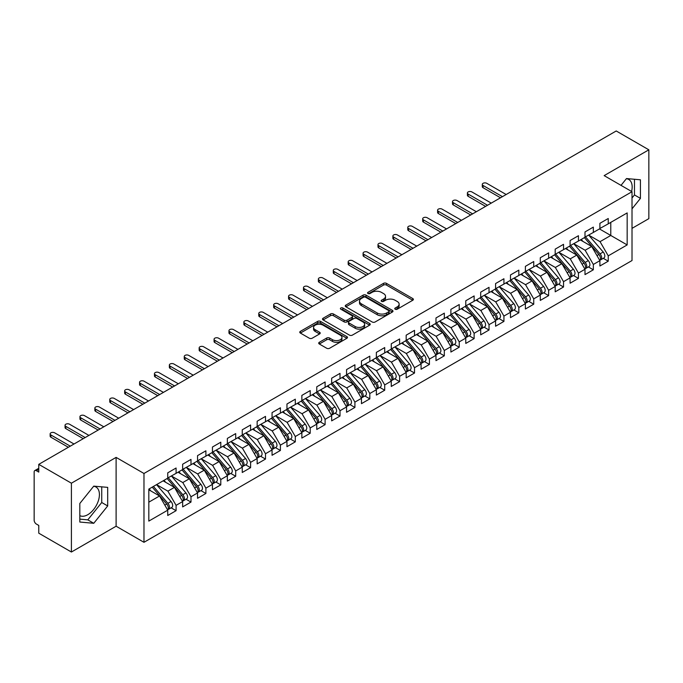 <?xml version="1.0" encoding="UTF-8"?>
<svg xmlns="http://www.w3.org/2000/svg" width="683" height="683" viewBox="0 0 683 683"><rect width="100%" height="100%" fill="white"/><g stroke="black" fill="none" stroke-linecap="round" stroke-linejoin="round"><path stroke-width="1.02" d="M395.192 309.22A1.451 0.837 0 0 0 397.233 309.22L412.78 300.247A2.066 1.195 0 0 0 413.386 299.402A2.066 1.195 0 0 0 412.78 298.556L386.45 283.36A2.066 1.195 0 0 0 383.522 283.36L367.983 292.333A1.451 0.837 0 0 0 367.556 292.922A1.451 0.837 0 0 0 367.983 293.511A1.451 0.837 0 0 0 370.032 293.511L372.039 292.35A6.617 3.825 0 0 1 381.404 292.35L383.598 293.613A6.617 3.825 0 0 1 385.536 296.32A6.617 3.825 0 0 1 383.598 299.017L381.584 300.179A1.451 0.837 0 0 0 381.165 300.776A1.451 0.837 0 0 0 381.584 301.365A1.451 0.837 0 0 0 383.633 301.365L385.647 300.204A6.617 3.825 0 0 1 395.005 300.204L397.199 301.468A6.617 3.825 0 0 1 399.137 304.174A6.617 3.825 0 0 1 397.199 306.872L395.192 308.033A1.451 0.837 0 0 0 394.765 308.631A1.451 0.837 0 0 0 395.192 309.22L395.192 308.033M79.826 515.639A16.435 9.494 120 0 0 87.8 514.692A16.435 9.494 120 0 0 98.531 500.204A16.435 9.494 120 0 0 96.013 487.03A16.435 9.494 120 0 0 93.631 486.287M626.371 178.715A16.435 9.494 -60 0 1 628.753 179.458A16.435 9.494 -60 0 1 631.587 191.471M319.311 342.303A2.066 1.195 0 0 0 318.705 343.148A2.066 1.195 0 0 0 319.311 343.993L326.696 348.253A2.066 1.195 0 0 0 329.624 348.253L346.879 338.29A2.066 1.195 0 0 0 347.485 337.445A2.066 1.195 0 0 0 346.879 336.599L320.558 321.403A2.066 1.195 0 0 0 317.629 321.403L300.366 331.366A2.066 1.195 0 0 0 299.76 332.211A2.066 1.195 0 0 0 300.366 333.056L309.288 338.205A2.066 1.195 0 0 0 312.216 338.205L319.601 333.944A2.066 1.195 0 0 0 320.207 333.099A2.066 1.195 0 0 0 319.601 332.254L315.179 329.701A5.532 3.193 0 0 1 313.557 327.439A5.532 3.193 0 0 1 316.972 324.485A5.532 3.193 0 0 1 323.008 325.176L340.339 335.182A5.532 3.193 0 0 1 341.961 337.445A5.532 3.193 0 0 1 338.537 340.399A5.532 3.193 0 0 1 332.51 339.707L329.624 338.034A2.066 1.195 0 0 0 326.696 338.034L319.311 342.303L319.311 343.993M632.014 228.361L648.85 218.645L648.85 149.816L616.211 130.974L38.769 464.355L38.769 472.098L36.387 470.724A3.159 1.827 -120 0 0 34.807 470.57A3.159 1.827 -120 0 0 34.15 472.013L34.15 520.198A3.159 1.827 -120 0 0 36.387 524.066L38.769 525.44L38.769 533.184L71.408 552.026L116.11 526.217L143.976 542.302L143.976 473.481L116.11 457.388L71.408 483.197L38.769 464.355M648.85 149.816L604.148 175.625L632.014 191.71L143.976 473.481M372.184 321.992A2.066 1.195 0 0 0 375.112 321.992L392.375 312.029A2.066 1.195 0 0 0 392.981 311.183A2.066 1.195 0 0 0 392.375 310.338L366.045 295.133A2.066 1.195 0 0 0 363.117 295.133L345.863 305.105A2.066 1.195 0 0 0 345.256 305.95A2.066 1.195 0 0 0 345.863 306.787L372.184 321.992M341.389 309.536A1.451 0.837 0 0 1 342.857 309.732L342.857 308.016L369.631 323.469A2.066 1.195 0 0 1 370.237 324.314A2.066 1.195 0 0 1 369.631 325.159L352.368 335.122A2.066 1.195 0 0 1 349.44 335.122L323.11 319.926L323.11 318.235A2.066 1.195 0 0 0 322.504 319.081A2.066 1.195 0 0 0 323.11 319.926M323.11 318.235L330.504 313.967A2.066 1.195 0 0 1 333.424 313.967L344.104 320.131A2.066 1.195 0 0 0 347.032 320.131L351.933 317.305A2.066 1.195 0 0 0 352.53 316.46A2.066 1.195 0 0 0 351.933 315.614L340.808 309.194A1.451 0.837 0 0 1 340.39 308.605A1.451 0.837 0 0 1 341.278 307.837A1.451 0.837 0 0 1 342.857 308.016M143.976 542.302L632.014 260.539L632.014 191.71M599.452 228.925L627.165 244.924L627.165 212.917L608.246 223.845L608.246 218.509L599.896 223.332L599.896 228.668L593.339 232.451L593.339 227.115L584.998 231.938L584.998 237.266L578.441 241.056L578.441 235.72L570.092 240.536L570.092 245.871L563.535 249.654L563.535 244.326L555.194 249.141L555.194 254.477L548.637 258.259L548.637 252.923L540.287 257.747L540.287 263.083L533.73 266.865L533.73 261.529L525.389 266.344L525.389 271.68L518.832 275.471L518.832 270.135L510.483 274.95L510.483 280.286L503.926 284.068L503.926 278.741L495.585 283.556L495.585 288.892L489.028 292.674L489.028 287.338L480.687 292.162L480.687 297.489L474.13 301.28L474.13 295.944L465.78 300.759L465.78 306.095L459.224 309.886L459.224 304.55L450.882 309.365L450.882 314.701L444.326 318.483L444.326 313.147L435.976 317.971L435.976 323.307L429.419 327.089L429.419 321.753L421.078 326.576L421.078 331.904L414.521 335.695L414.521 330.359L406.172 335.174L406.172 340.51L399.615 344.292L399.615 338.964L391.274 343.78L391.274 349.115L384.717 352.898L384.717 347.562L376.367 352.385L376.367 357.721L369.81 361.503L369.81 356.167L361.469 360.983L361.469 366.319L354.912 370.109L354.912 364.773L346.563 369.588L346.563 374.924L340.006 378.706L340.006 373.379L331.665 378.194L331.665 383.53L325.108 387.312L325.108 381.976L316.767 386.8L316.767 392.127L310.21 395.918L310.21 390.582L301.86 395.397L301.86 400.733L295.304 404.524L295.304 399.188L286.962 404.003L286.962 409.339L280.406 413.121L280.406 407.794L272.056 412.609L272.056 417.945L265.499 421.727L265.499 416.391L257.158 421.215L257.158 426.542L250.601 430.333L250.601 424.997L242.252 429.812L242.252 435.148L235.695 438.938L235.695 433.603L227.354 438.418L227.354 443.754L220.797 447.536L220.797 442.2L212.447 447.024L212.447 452.359L205.89 456.142L205.89 450.806L197.549 455.621L197.549 460.957L190.992 464.747L190.992 459.411L182.643 464.227L182.643 469.562L176.086 473.345L176.086 468.017L167.745 472.832L167.745 478.168L148.817 489.096L148.817 521.095L167.745 510.175L159.549 495.978L148.817 489.779M627.165 244.924L608.246 255.852L600.05 241.654L588.72 235.114L603.191 252.018L600.058 253.82A4.218 2.433 60 0 1 601.689 257.824A4.218 2.433 60 0 1 600.809 259.753A4.218 2.433 60 0 1 600.126 259.95M603.285 258.328L608.246 261.188L608.246 255.852M608.246 261.188L599.896 266.003L599.896 260.667L593.339 264.458L585.143 250.26L573.822 243.72M588.387 266.933L593.339 269.794L593.339 264.458M593.339 269.794L584.998 274.609L584.998 269.273L578.441 273.063L570.245 258.866L558.916 252.326L573.387 269.222L570.254 271.031A4.218 2.433 60 0 1 571.884 275.036A4.218 2.433 60 0 1 571.005 276.965A4.218 2.433 60 0 1 570.331 277.161M573.489 275.531L578.441 278.391L578.441 273.063M578.441 278.391L570.092 283.214L570.092 277.879L563.535 281.661L555.339 267.471L544.018 260.932L558.481 277.827L555.356 279.629A4.218 2.433 60 0 1 556.978 283.641A4.218 2.433 60 0 1 556.107 285.571A4.218 2.433 60 0 1 555.424 285.759M558.583 284.137L563.535 286.997L563.535 281.661M563.535 286.997L555.194 291.812L555.194 286.484L548.637 290.266L540.441 276.069L529.112 269.529L543.583 286.433L540.449 288.235A4.218 2.433 60 0 1 542.08 292.239A4.218 2.433 60 0 1 541.209 294.168A4.218 2.433 60 0 1 540.526 294.364M543.685 292.742L548.637 295.602L548.637 290.266M548.637 295.602L540.287 300.418L540.287 295.082L533.73 298.872L525.534 284.674L514.214 278.135L528.676 295.03L525.551 296.84A4.218 2.433 60 0 1 527.174 300.844A4.218 2.433 60 0 1 526.303 302.774A4.218 2.433 60 0 1 525.62 302.97M528.779 301.348L533.73 304.208L533.73 298.872M533.73 304.208L525.389 309.023L525.389 303.687L518.832 307.47L510.636 293.28L499.307 286.74M513.881 309.945L518.832 312.805L518.832 307.47M518.832 312.805L510.483 317.629L510.483 312.293L503.926 316.075L495.73 301.877L484.409 295.346M498.974 318.551L503.926 321.411L503.926 316.075M503.926 321.411L495.585 326.226L495.585 320.899L489.028 324.681L480.832 310.483L469.503 303.944M484.076 327.157L489.028 330.017L489.028 324.681M489.028 330.017L480.687 334.832L480.687 329.496L474.13 333.287L465.934 319.089L454.605 312.549M469.17 335.763L474.13 338.614L474.13 333.287M474.13 338.614L465.78 343.438L465.78 338.102L459.224 341.884L451.028 327.695L439.707 321.155M454.272 344.36L459.224 347.22L459.224 341.884M459.224 347.22L450.882 352.044L450.882 346.708L444.326 350.49L436.13 336.292L424.8 329.752L439.271 346.657L436.138 348.458A4.218 2.433 60 0 1 437.769 352.462A4.218 2.433 60 0 1 436.889 354.392A4.218 2.433 60 0 1 436.206 354.588M439.365 352.966L444.326 355.826L444.326 350.49M444.326 355.826L435.976 360.641L435.976 355.305L429.419 359.096L421.223 344.898L409.902 338.358M424.467 361.572L429.419 364.432L429.419 359.096M429.419 364.432L421.078 369.247L421.078 363.911L414.521 367.702L406.325 353.504L394.996 346.964L409.467 363.86L406.334 365.67A4.218 2.433 60 0 1 407.964 369.674A4.218 2.433 60 0 1 407.085 371.603A4.218 2.433 60 0 1 406.411 371.8M409.569 370.169L414.521 373.029L414.521 367.702M414.521 373.029L406.172 377.853L406.172 372.517L399.615 376.299L391.419 362.11L380.098 355.57L394.561 372.466L391.436 374.267A4.218 2.433 60 0 1 393.058 378.28A4.218 2.433 60 0 1 392.187 380.209A4.218 2.433 60 0 1 391.504 380.397M394.663 378.775L399.615 381.635L399.615 376.299M399.615 381.635L391.274 386.45L391.274 381.123L384.717 384.905L376.521 370.707L365.192 364.167L379.663 381.071L376.529 382.873A4.218 2.433 60 0 1 378.16 386.877A4.218 2.433 60 0 1 377.289 388.806A4.218 2.433 60 0 1 376.606 389.003M379.765 387.381L384.717 390.241L384.717 384.905M384.717 390.241L376.367 395.056L376.367 389.72L369.81 393.51L361.614 379.313L350.294 372.773L364.756 389.669L361.631 391.479A4.218 2.433 60 0 1 363.254 395.483A4.218 2.433 60 0 1 362.383 397.412A4.218 2.433 60 0 1 361.7 397.608M364.859 395.986L369.81 398.846L369.81 393.51M369.81 398.846L361.469 403.662L361.469 398.326L354.912 402.108L346.716 387.918L335.387 381.379M349.961 404.584L354.912 407.444L354.912 402.108M354.912 407.444L346.563 412.267L346.563 406.931L340.006 410.714L331.81 396.516L320.489 389.984M335.054 413.189L340.006 416.049L340.006 410.714M340.006 416.049L331.665 420.865L331.665 415.537L325.108 419.319L316.912 405.121L305.583 398.582M320.156 421.795L325.108 424.655L325.108 419.319M325.108 424.655L316.767 429.47L316.767 424.134L310.21 427.925L302.014 413.727L290.685 407.188M305.25 430.401L310.21 433.253L310.21 427.925M310.21 433.253L301.86 438.076L301.86 432.74L295.304 436.522L287.108 422.333L275.787 415.793M290.352 438.998L295.304 441.858L295.304 436.522M295.304 441.858L286.962 446.682L286.962 441.346L280.406 445.128L272.21 430.93L260.88 424.391L275.351 441.295L272.218 443.096A4.218 2.433 60 0 1 273.849 447.1A4.218 2.433 60 0 1 272.969 449.03A4.218 2.433 60 0 1 272.286 449.226M275.445 447.604L280.406 450.464L280.406 445.128M280.406 450.464L272.056 455.279L272.056 449.943L265.499 453.734L257.303 439.536L245.982 432.996M260.547 456.21L265.499 459.07L265.499 453.734M265.499 459.07L257.158 463.885L257.158 458.549L250.601 462.34L242.405 448.142L231.076 441.602L245.547 458.498L242.414 460.308A4.218 2.433 60 0 1 244.044 464.312A4.218 2.433 60 0 1 243.165 466.241A4.218 2.433 60 0 1 242.491 466.438M245.649 464.807L250.601 467.667L250.601 462.34M250.601 467.667L242.252 472.491L242.252 467.155L235.695 470.937L227.499 456.748L216.178 450.208L230.641 467.104L227.516 468.905A4.218 2.433 60 0 1 229.138 472.918A4.218 2.433 60 0 1 228.267 474.847A4.218 2.433 60 0 1 227.584 475.044M230.743 473.413L235.695 476.273L235.695 470.937M235.695 476.273L227.354 481.088L227.354 475.761L220.797 479.543L212.601 465.345L201.272 458.805L215.743 475.71L212.609 477.511A4.218 2.433 60 0 1 214.24 481.515A4.218 2.433 60 0 1 213.369 483.444A4.218 2.433 60 0 1 212.686 483.641M215.845 482.019L220.797 484.879L220.797 479.543M220.797 484.879L212.447 489.694L212.447 484.358L205.89 488.149L197.694 473.951L186.374 467.411L200.836 484.307L197.711 486.117A4.218 2.433 60 0 1 199.334 490.121A4.218 2.433 60 0 1 198.463 492.05A4.218 2.433 60 0 1 197.78 492.247M200.939 490.625L205.89 493.485L205.89 488.149M205.89 493.485L197.549 498.3L197.549 492.964L190.992 496.746L182.796 482.557L171.467 476.017M186.041 499.222L190.992 502.082L190.992 496.746M190.992 502.082L182.643 506.906L182.643 501.57L176.086 505.352L167.89 491.154L156.569 484.623M171.134 507.828L176.086 510.688L176.086 505.352M176.086 510.688L167.745 515.503L167.745 510.175M167.745 477.998L176.086 473.345M148.817 502.167L159.549 495.978M182.643 469.392L190.992 464.747M167.89 491.154L174.447 487.372L163.126 480.832M182.643 501.57L174.447 487.372M197.549 460.786L205.89 456.142M182.796 482.557L189.353 478.766L178.024 472.226M197.549 492.964L189.353 478.766M212.447 452.18L220.797 447.536M197.694 473.951L204.251 470.169L192.93 463.629M212.447 484.358L204.251 470.169M227.354 443.583L235.695 438.938M212.601 465.345L219.158 461.563L207.828 455.023M227.354 475.761L219.158 461.563M242.252 434.977L250.601 430.333M227.499 456.748L234.056 452.957L222.735 446.417M242.252 467.155L234.056 452.957M257.158 426.371L265.499 421.727M242.405 448.142L248.962 444.351L237.633 437.82M257.158 458.549L248.962 444.351M272.056 417.774L280.406 413.121M257.303 439.536L263.86 435.754L252.539 429.214M272.056 449.943L263.86 435.754M286.962 409.168L295.304 404.524M272.21 430.93L278.766 427.148L267.437 420.608M286.962 441.346L278.766 427.148M301.86 400.562L310.21 395.918M287.108 422.333L293.664 418.542L282.344 412.003M301.86 432.74L293.664 418.542M316.767 391.957L325.108 387.312M302.014 413.727L308.571 409.937L297.242 403.405M316.767 424.134L308.571 409.937M331.665 383.359L340.006 378.706M316.912 405.121L323.469 401.339L312.14 394.8M331.665 415.537L323.469 401.339M346.563 374.754L354.912 370.109M331.81 396.516L338.367 392.734L327.046 386.194M346.563 406.931L338.367 392.734M361.469 366.148L369.81 361.503M346.716 387.918L353.273 384.128L341.944 377.588M361.469 398.326L353.273 384.128M376.367 357.542L384.717 352.898M361.614 379.313L368.171 375.53L356.85 368.991M376.367 389.72L368.171 375.53M391.274 348.945L399.615 344.292M376.521 370.707L383.078 366.925L371.748 360.385M391.274 381.123L383.078 366.925M406.172 340.339L414.521 335.695M391.419 362.11L397.976 358.319L386.655 351.779M406.172 372.517L397.976 358.319M421.078 331.733L429.419 327.089M406.325 353.504L412.882 349.713L401.553 343.173M421.078 363.911L412.882 349.713M435.976 323.127L444.326 318.483M421.223 344.898L427.78 341.116L416.459 334.576M435.976 355.305L427.78 341.116M450.882 314.53L459.224 309.886M436.13 336.292L442.686 332.51L431.357 325.97M450.882 346.708L442.686 332.51M465.78 305.924L474.13 301.28M451.028 327.695L457.584 323.904L446.264 317.364M465.78 338.102L457.584 323.904M480.687 297.318L489.028 292.674M465.934 319.089L472.491 315.298L461.162 308.767M480.687 329.496L472.491 315.298M495.585 288.721L503.926 284.068M480.832 310.483L487.389 306.701L476.06 300.161M495.585 320.899L487.389 306.701M510.483 280.115L518.832 275.471M495.73 301.877L502.287 298.095L490.966 291.556M510.483 312.293L502.287 298.095M525.389 271.51L533.73 266.865M510.636 293.28L517.193 289.49L505.864 282.95M525.389 303.687L517.193 289.49M540.287 262.904L548.637 258.259M525.534 284.674L532.091 280.892L520.77 274.353M540.287 295.082L532.091 280.892M555.194 254.307L563.535 249.654M540.441 276.069L546.998 272.286L535.668 265.747M555.194 286.484L546.998 272.286M570.092 245.701L578.441 241.056M555.339 267.471L561.896 263.681L550.575 257.141M570.092 277.879L561.896 263.681M584.998 237.095L593.339 232.451M570.245 258.866L576.802 255.075L565.473 248.535M584.998 269.273L576.802 255.075M599.896 228.489L608.246 223.845M600.05 241.654L610.773 235.464L610.773 222.385L627.165 212.917M585.143 250.26L591.7 246.478L580.379 239.938M599.896 260.667L591.7 246.478M71.408 483.197L71.408 552.026M632.014 208.853L640.432 198.377L640.432 179.8L626.499 178.553L621.018 185.366M116.11 526.217L116.11 457.388M107.692 505.949L107.692 487.372L93.759 486.134L79.826 503.465L79.826 522.043L93.759 523.289L107.692 505.949L101.733 502.509L101.733 486.842M632.014 197.993L634.473 194.937L634.473 179.27M634.473 194.937L640.432 198.377M79.826 519.131L87.8 519.848L101.733 502.509M87.8 519.848L93.759 523.289M395.764 309.425L397.199 308.596A6.617 3.825 0 0 0 399.137 305.89L399.137 304.174M385.536 296.32L385.536 298.036A6.617 3.825 0 0 1 383.598 300.742L382.164 301.57M412.754 300.264L386.45 285.076A2.066 1.195 0 0 0 383.522 285.076L368.564 293.716M392.349 312.046L366.045 296.857A2.066 1.195 0 0 0 363.117 296.857L345.888 306.804M388.712 311.772A1.451 0.837 0 0 0 389.139 311.183A1.451 0.837 0 0 0 388.712 310.594L365.601 297.25A1.451 0.837 0 0 0 363.561 297.25L361.435 298.471A6.617 3.825 0 0 0 359.497 301.177A6.617 3.825 0 0 0 361.435 303.875L377.229 312.993A6.617 3.825 0 0 0 386.595 312.993L388.712 311.772L388.712 313.497A1.451 0.837 0 0 0 389.139 312.899L389.139 311.183M359.497 301.177L359.497 302.893A6.617 3.825 0 0 0 361.435 305.6L361.435 303.875M388.712 313.497L386.595 314.718A6.617 3.825 0 0 1 377.229 314.718L361.435 305.6M323.144 319.934L330.504 315.691L330.504 313.967M352.53 316.46L352.53 318.184A2.066 1.195 0 0 1 351.933 319.029L347.032 321.855A2.066 1.195 0 0 1 344.104 321.855L333.424 315.691A2.066 1.195 0 0 0 330.504 315.691M342.857 309.732L369.597 325.176M355.186 326.534A5.532 3.193 0 0 0 361.213 327.225A5.532 3.193 0 0 0 364.628 324.271A5.532 3.193 0 0 0 363.006 322.009L356.902 318.483A2.066 1.195 0 0 0 353.973 318.483L349.073 321.317A2.066 1.195 0 0 0 348.467 322.163A2.066 1.195 0 0 0 349.073 323.008L355.186 326.534L355.186 328.25A5.532 3.193 0 0 0 361.213 328.941A5.532 3.193 0 0 0 364.628 325.996L364.628 324.271M348.467 322.163L348.467 323.879A2.066 1.195 0 0 0 349.073 324.724L349.073 323.008M355.186 328.25L349.073 324.724M341.961 337.445L341.961 339.169A5.532 3.193 0 0 1 338.537 342.115A5.532 3.193 0 0 1 332.51 341.423L329.624 339.758A2.066 1.195 0 0 0 326.696 339.758L319.337 344.01M313.557 327.439L313.557 329.155A5.532 3.193 0 0 0 315.179 331.417L315.179 329.701M319.576 333.953L315.179 331.417M346.853 338.307L320.558 323.119A2.066 1.195 0 0 0 317.629 323.119L300.392 333.073M600.809 259.753L603.943 257.952A4.218 2.433 -120 0 0 604.814 256.023A4.218 2.433 -120 0 0 603.191 252.018M584.383 237.624L598.863 254.511A4.218 2.433 60 0 1 600.494 258.516A4.218 2.433 60 0 1 599.725 260.377M483.069 185.477L483.069 187.714A2.638 1.52 180 0 1 482.292 186.638L482.292 184.401A2.638 1.52 0 0 0 483.069 185.477L502.44 196.661M506.163 194.51L486.791 183.326A2.638 1.52 0 0 0 483.923 182.993A2.638 1.52 0 0 0 482.292 184.401M582.966 241.432L581.25 239.434M483.069 187.714L500.502 197.78M585.57 236.933L600.058 253.82M570.672 245.539L585.16 262.426A4.218 2.433 60 0 1 586.782 266.43A4.218 2.433 60 0 1 585.912 268.359L589.036 266.558A4.218 2.433 -120 0 0 589.916 264.628A4.218 2.433 -120 0 0 588.285 260.616L573.797 243.729M585.912 268.359A4.218 2.433 60 0 1 585.229 268.556M569.477 246.23L583.965 263.117A4.218 2.433 60 0 1 585.596 267.121A4.218 2.433 60 0 1 584.827 268.982M468.162 194.083L468.162 196.32A2.638 1.52 180 0 1 467.394 195.244L467.394 193.007A2.638 1.52 0 0 0 468.162 194.083L487.534 205.267M491.265 203.116L471.893 191.932A2.638 1.52 0 0 0 469.016 191.599A2.638 1.52 0 0 0 467.394 193.007M568.068 250.038L566.352 248.031M468.162 196.32L485.596 206.386M571.005 276.965L574.138 275.155A4.218 2.433 -120 0 0 575.009 273.226A4.218 2.433 -120 0 0 573.387 269.222M554.579 254.827L569.059 271.714A4.218 2.433 60 0 1 570.689 275.727A4.218 2.433 60 0 1 569.921 277.58M453.264 202.68L453.264 204.917A2.638 1.52 180 0 1 452.496 203.841L452.496 201.605A2.638 1.52 0 0 0 453.264 202.68L472.636 213.864M476.358 211.713L456.987 200.529A2.638 1.52 0 0 0 454.118 200.204A2.638 1.52 0 0 0 452.496 201.605M553.162 258.644L551.446 256.637M453.264 204.917L470.698 214.983M555.766 254.144L570.254 271.031M556.107 285.571L559.24 283.761A4.218 2.433 -120 0 0 560.111 281.831A4.218 2.433 -120 0 0 558.481 277.827M539.672 263.433L554.161 280.32A4.218 2.433 60 0 1 555.791 284.324A4.218 2.433 60 0 1 555.023 286.186M438.358 211.286L438.358 213.523A2.638 1.52 180 0 1 437.59 212.447L437.59 210.21A2.638 1.52 0 0 0 438.358 211.286L457.73 222.47M461.46 220.319L442.089 209.135A2.638 1.52 0 0 0 439.22 208.802A2.638 1.52 0 0 0 437.59 210.21M538.264 267.241L536.548 265.243M438.358 213.523L455.8 223.589M540.868 262.75L555.356 279.629M541.209 294.168L544.334 292.367A4.218 2.433 -120 0 0 545.205 290.437A4.218 2.433 -120 0 0 543.583 286.433M524.775 272.039L539.263 288.926A4.218 2.433 60 0 1 540.885 292.93A4.218 2.433 60 0 1 540.125 294.791M423.46 219.892L423.46 222.129A2.638 1.52 180 0 1 422.692 221.053L422.692 218.816A2.638 1.52 0 0 0 423.46 219.892L442.832 231.076M446.554 228.925L427.182 217.74A2.638 1.52 0 0 0 424.314 217.407A2.638 1.52 0 0 0 422.692 218.816M523.357 275.847L521.641 273.84M423.46 222.129L440.894 232.194M525.961 271.347L540.449 288.235M526.303 302.774L529.436 300.964A4.218 2.433 -120 0 0 530.307 299.034A4.218 2.433 -120 0 0 528.676 295.03M509.868 280.645L524.356 297.523A4.218 2.433 60 0 1 525.987 301.536A4.218 2.433 60 0 1 525.218 303.397M408.562 228.489L408.562 230.734A2.638 1.52 180 0 1 407.785 229.659L407.785 227.422A2.638 1.52 0 0 0 408.562 228.489L427.934 239.682M431.656 237.53L412.284 226.346A2.638 1.52 0 0 0 409.416 226.013A2.638 1.52 0 0 0 407.785 227.422M508.459 284.452L506.743 282.446M408.562 230.734L425.996 240.8M511.063 279.953L525.551 296.84M496.165 288.559L510.645 305.446A4.218 2.433 60 0 1 512.276 309.45A4.218 2.433 60 0 1 511.405 311.38L514.53 309.57A4.218 2.433 -120 0 0 515.4 307.64A4.218 2.433 -120 0 0 513.778 303.636L499.29 286.749M511.405 311.38A4.218 2.433 60 0 1 510.722 311.576M494.97 289.242L509.458 306.129A4.218 2.433 60 0 1 511.08 310.133A4.218 2.433 60 0 1 510.321 311.994M393.656 237.095L393.656 239.332A2.638 1.52 180 0 1 392.887 238.256L392.887 236.019A2.638 1.52 0 0 0 393.656 237.095L413.027 248.279M416.75 246.128L397.378 234.943A2.638 1.52 0 0 0 394.509 234.619A2.638 1.52 0 0 0 392.887 236.019M493.561 293.05L491.837 291.052M393.656 239.332L411.089 249.397M481.259 297.156L495.747 314.043A4.218 2.433 60 0 1 497.369 318.056A4.218 2.433 60 0 1 496.498 319.986L499.632 318.176A4.218 2.433 -120 0 0 500.502 316.246A4.218 2.433 -120 0 0 498.872 312.242L484.392 295.355M496.498 319.986A4.218 2.433 60 0 1 495.815 320.173M480.064 297.848L494.552 314.735A4.218 2.433 60 0 1 496.182 318.739A4.218 2.433 60 0 1 495.414 320.6M378.758 245.701L378.758 247.938A2.638 1.52 180 0 1 377.981 246.862L377.981 244.625A2.638 1.52 0 0 0 378.758 245.701L398.129 256.885M401.852 254.733L382.48 243.549A2.638 1.52 0 0 0 379.611 243.216A2.638 1.52 0 0 0 377.981 244.625M478.655 301.655L476.939 299.658M378.758 247.938L396.191 258.003M466.361 305.762L480.841 322.649A4.218 2.433 60 0 1 482.471 326.653A4.218 2.433 60 0 1 481.6 328.583L484.725 326.781A4.218 2.433 -120 0 0 485.604 324.852A4.218 2.433 -120 0 0 483.974 320.839L469.486 303.961M481.6 328.583A4.218 2.433 60 0 1 480.917 328.779M465.166 306.454L479.654 323.341A4.218 2.433 60 0 1 481.276 327.345A4.218 2.433 60 0 1 480.516 329.206M363.851 254.307L363.851 256.543A2.638 1.52 180 0 1 363.083 255.468L363.083 253.231A2.638 1.52 0 0 0 363.851 254.307L383.223 265.491M386.954 263.339L367.582 252.155A2.638 1.52 0 0 0 364.705 251.822A2.638 1.52 0 0 0 363.083 253.231M463.757 310.261L462.032 308.255M363.851 256.543L381.285 266.609M451.454 314.368L465.943 331.255A4.218 2.433 60 0 1 467.573 335.259A4.218 2.433 60 0 1 466.694 337.189L469.827 335.379A4.218 2.433 -120 0 0 470.698 333.449A4.218 2.433 -120 0 0 469.067 329.445L454.588 312.558M466.694 337.189A4.218 2.433 60 0 1 466.011 337.385M450.268 315.059L464.747 331.938A4.218 2.433 60 0 1 466.378 335.951A4.218 2.433 60 0 1 465.61 337.812M348.953 262.904L348.953 265.141A2.638 1.52 180 0 1 348.176 264.065L348.176 261.828A2.638 1.52 0 0 0 348.953 262.904L368.325 274.088M372.047 271.936L352.676 260.752A2.638 1.52 0 0 0 349.807 260.428A2.638 1.52 0 0 0 348.176 261.828M448.851 318.867L447.134 316.861M348.953 265.141L366.387 275.206M436.557 322.974L451.036 339.861A4.218 2.433 60 0 1 452.667 343.865A4.218 2.433 60 0 1 451.796 345.794L454.921 343.984A4.218 2.433 -120 0 0 455.8 342.055A4.218 2.433 -120 0 0 454.169 338.051L439.681 321.164M451.796 345.794A4.218 2.433 60 0 1 451.113 345.991M435.361 323.657L449.849 340.544A4.218 2.433 60 0 1 451.472 344.548A4.218 2.433 60 0 1 450.712 346.409M334.047 271.51L334.047 273.746A2.638 1.52 180 0 1 333.278 272.671L333.278 270.434A2.638 1.52 0 0 0 334.047 271.51L353.418 282.694M357.149 280.542L337.778 269.358A2.638 1.52 0 0 0 334.901 269.034A2.638 1.52 0 0 0 333.278 270.434M433.953 327.464L432.237 325.467M334.047 273.746L351.48 283.812M436.889 354.392L440.023 352.59A4.218 2.433 -120 0 0 440.894 350.661A4.218 2.433 -120 0 0 439.271 346.657M420.463 332.262L434.943 349.15A4.218 2.433 60 0 1 436.574 353.154A4.218 2.433 60 0 1 435.805 355.015M319.149 280.115L319.149 282.352A2.638 1.52 180 0 1 318.372 281.276L318.372 279.04A2.638 1.52 0 0 0 319.149 280.115L338.52 291.299M342.243 289.148L322.871 277.964A2.638 1.52 0 0 0 320.003 277.631A2.638 1.52 0 0 0 318.372 279.04M419.046 336.07L417.33 334.072M319.149 282.352L336.582 292.418M421.65 331.571L436.138 348.458M406.752 340.177L421.24 357.064A4.218 2.433 60 0 1 422.862 361.068A4.218 2.433 60 0 1 421.992 362.997L425.116 361.196A4.218 2.433 -120 0 0 425.996 359.267A4.218 2.433 -120 0 0 424.365 355.254L409.877 338.367M421.992 362.997A4.218 2.433 60 0 1 421.309 363.194M405.557 340.868L420.045 357.755A4.218 2.433 60 0 1 421.676 361.759A4.218 2.433 60 0 1 420.907 363.621M304.242 288.721L304.242 290.958A2.638 1.52 180 0 1 303.474 289.882L303.474 287.645A2.638 1.52 0 0 0 304.242 288.721L323.614 299.905M327.345 297.754L307.973 286.57A2.638 1.52 0 0 0 305.096 286.237A2.638 1.52 0 0 0 303.474 287.645M404.148 344.676L402.432 342.67M304.242 290.958L321.676 301.024M407.085 371.603L410.218 369.793A4.218 2.433 -120 0 0 411.089 367.864A4.218 2.433 -120 0 0 409.467 363.86M390.659 349.465L405.139 366.353A4.218 2.433 60 0 1 406.769 370.365A4.218 2.433 60 0 1 406.001 372.218M289.344 297.318L289.344 299.555A2.638 1.52 180 0 1 288.576 298.48L288.576 296.243A2.638 1.52 0 0 0 289.344 297.318L308.716 308.503M312.438 306.351L293.067 295.167A2.638 1.52 0 0 0 290.198 294.843A2.638 1.52 0 0 0 288.576 296.243M389.242 353.282L387.526 351.275M289.344 299.555L306.778 309.621M391.846 348.782L406.334 365.67M392.187 380.209L395.32 378.399A4.218 2.433 -120 0 0 396.191 376.47A4.218 2.433 -120 0 0 394.561 372.466M375.752 358.071L390.241 374.958A4.218 2.433 60 0 1 391.871 378.963A4.218 2.433 60 0 1 391.103 380.824M274.438 305.924L274.438 308.161A2.638 1.52 180 0 1 273.67 307.085L273.67 304.849A2.638 1.52 0 0 0 274.438 305.924L293.81 317.108M297.54 314.957L278.169 303.773A2.638 1.52 0 0 0 275.3 303.448A2.638 1.52 0 0 0 273.67 304.849M374.344 361.879L372.628 359.881M274.438 308.161L291.88 318.227M376.948 357.388L391.436 374.267M377.289 388.806L380.414 387.005A4.218 2.433 -120 0 0 381.285 385.075A4.218 2.433 -120 0 0 379.663 381.071M360.855 366.677L375.343 383.564A4.218 2.433 60 0 1 376.965 387.568A4.218 2.433 60 0 1 376.205 389.43M259.54 314.53L259.54 316.767A2.638 1.52 180 0 1 258.772 315.691L258.772 313.454A2.638 1.52 0 0 0 259.54 314.53L278.912 325.714M282.634 323.563L263.262 312.379A2.638 1.52 0 0 0 260.394 312.046A2.638 1.52 0 0 0 258.772 313.454M359.437 370.485L357.721 368.487M259.54 316.767L276.974 326.833M362.041 365.986L376.529 382.873M362.383 397.412L365.516 395.602A4.218 2.433 -120 0 0 366.387 393.673A4.218 2.433 -120 0 0 364.756 389.669M345.948 375.283L360.436 392.17A4.218 2.433 60 0 1 362.067 396.174A4.218 2.433 60 0 1 361.298 398.035M244.642 323.136L244.642 325.373A2.638 1.52 180 0 1 243.865 324.297L243.865 322.06A2.638 1.52 0 0 0 244.642 323.136L264.014 334.32M267.736 332.169L248.364 320.984A2.638 1.52 0 0 0 245.496 320.651A2.638 1.52 0 0 0 243.865 322.06M344.539 379.091L342.823 377.084M244.642 325.373L262.076 335.438M347.143 374.591L361.631 391.479M332.245 383.197L346.725 400.084A4.218 2.433 60 0 1 348.356 404.088A4.218 2.433 60 0 1 347.485 406.018L350.61 404.208A4.218 2.433 -120 0 0 351.48 402.278A4.218 2.433 -120 0 0 349.858 398.274L335.37 381.387M347.485 406.018A4.218 2.433 60 0 1 346.802 406.214M331.05 383.88L345.538 400.767A4.218 2.433 60 0 1 347.16 404.771A4.218 2.433 60 0 1 346.401 406.633M229.736 331.733L229.736 333.97A2.638 1.52 180 0 1 228.967 332.894L228.967 330.657A2.638 1.52 0 0 0 229.736 331.733L249.107 342.917M252.83 340.766L233.458 329.582A2.638 1.52 0 0 0 230.589 329.257A2.638 1.52 0 0 0 228.967 330.657M329.641 387.688L327.917 385.69M229.736 333.97L247.169 344.036M317.339 391.794L331.827 408.682A4.218 2.433 60 0 1 333.449 412.694A4.218 2.433 60 0 1 332.578 414.624L335.712 412.814A4.218 2.433 -120 0 0 336.582 410.884A4.218 2.433 -120 0 0 334.952 406.88L320.472 389.993M332.578 414.624A4.218 2.433 60 0 1 331.895 414.812M316.144 392.486L330.632 409.373A4.218 2.433 60 0 1 332.262 413.377A4.218 2.433 60 0 1 331.494 415.238M214.838 340.339L214.838 342.576A2.638 1.52 180 0 1 214.061 341.5L214.061 339.263A2.638 1.52 0 0 0 214.838 340.339L234.209 351.523M237.932 349.372L218.56 338.187A2.638 1.52 0 0 0 215.691 337.854A2.638 1.52 0 0 0 214.061 339.263M314.735 396.294L313.019 394.296M214.838 342.576L232.271 352.641M302.441 400.4L316.921 417.287A4.218 2.433 60 0 1 318.551 421.291A4.218 2.433 60 0 1 317.68 423.221L320.805 421.42A4.218 2.433 -120 0 0 321.684 419.49A4.218 2.433 -120 0 0 320.054 415.477L305.566 398.599M317.68 423.221A4.218 2.433 60 0 1 316.997 423.417M301.246 401.092L315.734 417.979A4.218 2.433 60 0 1 317.356 421.983A4.218 2.433 60 0 1 316.596 423.844M199.931 348.945L199.931 351.182A2.638 1.52 180 0 1 199.163 350.106L199.163 347.869A2.638 1.52 0 0 0 199.931 348.945L219.303 360.129M223.034 357.977L203.662 346.793A2.638 1.52 0 0 0 200.785 346.46A2.638 1.52 0 0 0 199.163 347.869M299.837 404.899L298.112 402.893M199.931 351.182L217.365 361.247M287.534 409.006L302.023 425.893A4.218 2.433 60 0 1 303.653 429.897A4.218 2.433 60 0 1 302.774 431.827L305.907 430.017A4.218 2.433 -120 0 0 306.778 428.087A4.218 2.433 -120 0 0 305.147 424.083L290.668 407.196M302.774 431.827A4.218 2.433 60 0 1 302.091 432.023M286.348 409.698L300.827 426.576A4.218 2.433 60 0 1 302.458 430.589A4.218 2.433 60 0 1 301.69 432.45M185.033 357.542L185.033 359.779A2.638 1.52 180 0 1 184.256 358.703L184.256 356.466A2.638 1.52 0 0 0 185.033 357.542L204.405 368.726M208.127 366.583L188.756 355.399A2.638 1.52 0 0 0 185.887 355.066A2.638 1.52 0 0 0 184.256 356.466M284.931 413.505L283.214 411.499M185.033 359.779L202.467 369.844M272.637 417.612L287.116 434.499A4.218 2.433 60 0 1 288.747 438.503A4.218 2.433 60 0 1 287.876 440.433L291.001 438.623A4.218 2.433 -120 0 0 291.88 436.693A4.218 2.433 -120 0 0 290.249 432.689L275.761 415.802M287.876 440.433A4.218 2.433 60 0 1 287.193 440.629M271.441 418.295L285.929 435.182A4.218 2.433 60 0 1 287.552 439.186A4.218 2.433 60 0 1 286.792 441.047M170.127 366.148L170.127 368.385A2.638 1.52 180 0 1 169.358 367.309L169.358 365.072A2.638 1.52 0 0 0 170.127 366.148L189.498 377.332M193.229 375.18L173.858 363.996A2.638 1.52 0 0 0 170.981 363.672A2.638 1.52 0 0 0 169.358 365.072M270.033 422.103L268.317 420.105M170.127 368.385L187.56 378.45M272.969 449.03L276.103 447.228A4.218 2.433 -120 0 0 276.974 445.299A4.218 2.433 -120 0 0 275.351 441.295M256.543 426.901L271.023 443.788A4.218 2.433 60 0 1 272.654 447.792A4.218 2.433 60 0 1 271.885 449.653M155.229 374.754L155.229 376.99A2.638 1.52 180 0 1 154.452 375.915L154.452 373.678A2.638 1.52 0 0 0 155.229 374.754L174.6 385.938M178.323 383.786L158.951 372.602A2.638 1.52 0 0 0 156.083 372.269A2.638 1.52 0 0 0 154.452 373.678M255.126 430.708L253.41 428.711M155.229 376.99L172.662 387.056M257.73 426.209L272.218 443.096M242.832 434.815L257.32 451.702A4.218 2.433 60 0 1 258.942 455.706A4.218 2.433 60 0 1 258.072 457.636L261.196 455.834A4.218 2.433 -120 0 0 262.076 453.905A4.218 2.433 -120 0 0 260.445 449.892L245.957 433.005M258.072 457.636A4.218 2.433 60 0 1 257.389 457.832M241.637 435.506L256.125 452.394A4.218 2.433 60 0 1 257.756 456.398A4.218 2.433 60 0 1 256.987 458.259M140.322 383.359L140.322 385.596A2.638 1.52 180 0 1 139.554 384.52L139.554 382.284A2.638 1.52 0 0 0 140.322 383.359L159.694 394.543M163.425 392.392L144.053 381.208A2.638 1.52 0 0 0 141.176 380.875A2.638 1.52 0 0 0 139.554 382.284M240.228 439.314L238.512 437.308M140.322 385.596L157.756 395.662M243.165 466.241L246.298 464.431A4.218 2.433 -120 0 0 247.169 462.502A4.218 2.433 -120 0 0 245.547 458.498M226.739 444.104L241.219 460.991A4.218 2.433 60 0 1 242.849 465.003A4.218 2.433 60 0 1 242.081 466.865M125.424 391.957L125.424 394.193A2.638 1.52 180 0 1 124.656 393.118L124.656 390.881A2.638 1.52 0 0 0 125.424 391.957L144.796 403.141M148.518 400.989L129.147 389.805A2.638 1.52 0 0 0 126.278 389.481A2.638 1.52 0 0 0 124.656 390.881M225.322 447.92L223.606 445.914M125.424 394.193L142.858 404.259M227.926 443.421L242.414 460.308M228.267 474.847L231.4 473.037A4.218 2.433 -120 0 0 232.271 471.108A4.218 2.433 -120 0 0 230.641 467.104M211.832 452.709L226.321 469.597A4.218 2.433 60 0 1 227.951 473.601A4.218 2.433 60 0 1 227.183 475.462M110.518 400.562L110.518 402.799A2.638 1.52 180 0 1 109.75 401.724L109.75 399.487A2.638 1.52 0 0 0 110.518 400.562L129.89 411.747M133.62 409.595L114.249 398.411A2.638 1.52 0 0 0 111.38 398.087A2.638 1.52 0 0 0 109.75 399.487M210.424 456.517L208.708 454.519M110.518 402.799L127.96 412.865M213.028 452.026L227.516 468.905M213.369 483.444L216.494 481.643A4.218 2.433 -120 0 0 217.365 479.714A4.218 2.433 -120 0 0 215.743 475.71M196.935 461.315L211.423 478.202A4.218 2.433 60 0 1 213.045 482.207A4.218 2.433 60 0 1 212.285 484.068M95.62 409.168L95.62 411.405A2.638 1.52 180 0 1 94.852 410.329L94.852 408.093A2.638 1.52 0 0 0 95.62 409.168L114.992 420.352M118.714 418.201L99.342 407.017A2.638 1.52 0 0 0 96.474 406.684A2.638 1.52 0 0 0 94.852 408.093M195.517 465.123L193.801 463.125M95.62 411.405L113.054 421.471M198.121 460.624L212.609 477.511M198.463 492.05L201.596 490.24A4.218 2.433 -120 0 0 202.467 488.311A4.218 2.433 -120 0 0 200.836 484.307M182.028 469.921L196.516 486.808A4.218 2.433 60 0 1 198.147 490.812A4.218 2.433 60 0 1 197.378 492.674M80.722 417.774L80.722 420.011A2.638 1.52 180 0 1 79.945 418.935L79.945 416.698A2.638 1.52 0 0 0 80.722 417.774L100.094 428.958M103.816 426.807L84.444 415.623A2.638 1.52 0 0 0 81.576 415.29A2.638 1.52 0 0 0 79.945 416.698M180.619 473.729L178.903 471.722M80.722 420.011L98.156 430.077M183.223 469.23L197.711 486.117M168.325 477.835L182.805 494.723A4.218 2.433 60 0 1 184.436 498.727A4.218 2.433 60 0 1 183.565 500.656L186.69 498.846A4.218 2.433 -120 0 0 187.56 496.917A4.218 2.433 -120 0 0 185.938 492.913L171.45 476.025M183.565 500.656A4.218 2.433 60 0 1 182.882 500.852M167.13 478.518L181.618 495.406A4.218 2.433 60 0 1 183.24 499.41A4.218 2.433 60 0 1 182.481 501.271M65.816 426.371L65.816 428.608A2.638 1.52 180 0 1 65.047 427.532L65.047 425.296A2.638 1.52 0 0 0 65.816 426.371L85.187 437.555M88.91 435.404L69.538 424.22A2.638 1.52 0 0 0 66.669 423.895A2.638 1.52 0 0 0 65.047 425.296M165.721 482.326L163.997 480.328M65.816 428.608L83.249 438.674M153.419 486.433L167.907 503.32A4.218 2.433 60 0 1 169.529 507.332A4.218 2.433 60 0 1 168.658 509.262L171.792 507.452A4.218 2.433 -120 0 0 172.662 505.522A4.218 2.433 -120 0 0 171.032 501.518L156.552 484.631M168.658 509.262A4.218 2.433 60 0 1 167.975 509.45M152.224 487.124L166.712 504.011A4.218 2.433 60 0 1 168.342 508.015A4.218 2.433 60 0 1 167.574 509.877M50.918 434.977L50.918 437.214A2.638 1.52 180 0 1 50.141 436.138L50.141 433.901A2.638 1.52 0 0 0 50.918 434.977L70.289 446.161M74.012 444.01L54.64 432.826A2.638 1.52 0 0 0 51.771 432.493A2.638 1.52 0 0 0 50.141 433.901M150.815 490.932L149.099 488.934M50.918 437.214L68.351 447.28M38.769 469.349L36.387 470.724M397.199 308.596L397.199 306.872M381.584 301.365L381.584 300.179M383.598 300.742L383.598 299.017M367.983 293.511L367.983 292.333M383.522 285.076L383.522 283.36M386.45 285.076L386.45 283.36M412.78 300.247L412.78 298.556M345.863 306.787L345.863 305.105M363.117 296.857L363.117 295.133M366.045 296.857L366.045 295.133M392.375 312.029L392.375 310.338M377.229 314.718L377.229 312.993M386.595 314.718L386.595 312.993M333.424 315.691L333.424 313.967M344.104 321.855L344.104 320.131M347.032 321.855L347.032 320.131M351.933 319.029L351.933 317.305M369.631 325.159L369.631 323.469M326.696 339.758L326.696 338.034M329.624 339.758L329.624 338.034M332.51 341.423L332.51 339.707M319.601 333.944L319.601 332.254M300.366 333.056L300.366 331.366M317.629 323.119L317.629 321.403M320.558 323.119L320.558 321.403M346.879 338.29L346.879 336.599M598.863 254.511L596.976 255.604M583.965 263.117L582.07 264.21M588.285 260.616L585.16 262.426M569.059 271.714L567.172 272.807M554.161 280.32L552.265 281.413M539.263 288.926L537.367 290.019M524.356 297.523L522.461 298.625M509.458 306.129L507.563 307.222M513.778 303.636L510.645 305.446M494.552 314.735L492.656 315.828M498.872 312.242L495.747 314.043M479.654 323.341L477.759 324.434M483.974 320.839L480.841 322.649M464.747 331.938L462.852 333.031M469.067 329.445L465.943 331.255M449.849 340.544L447.954 341.637M454.169 338.051L451.036 339.861M434.943 349.15L433.056 350.242M420.045 357.755L418.15 358.848M424.365 355.254L421.24 357.064M405.139 366.353L403.252 367.445M390.241 374.958L388.345 376.051M375.343 383.564L373.447 384.657M360.436 392.17L358.541 393.263M345.538 400.767L343.643 401.86M349.858 398.274L346.725 400.084M330.632 409.373L328.736 410.466M334.952 406.88L331.827 408.682M315.734 417.979L313.839 419.072M320.054 415.477L316.921 417.287M300.827 426.576L298.932 427.678M305.147 424.083L302.023 425.893M285.929 435.182L284.034 436.275M290.249 432.689L287.116 434.499M271.023 443.788L269.136 444.881M256.125 452.394L254.23 453.486M260.445 449.892L257.32 451.702M241.219 460.991L239.332 462.084M226.321 469.597L224.425 470.689M211.423 478.202L209.527 479.295M196.516 486.808L194.621 487.901M181.618 495.406L179.723 496.498M185.938 492.913L182.805 494.723M166.712 504.011L164.816 505.104M171.032 501.518L167.907 503.32M38.769 468.282L34.807 470.57"/></g></svg>
